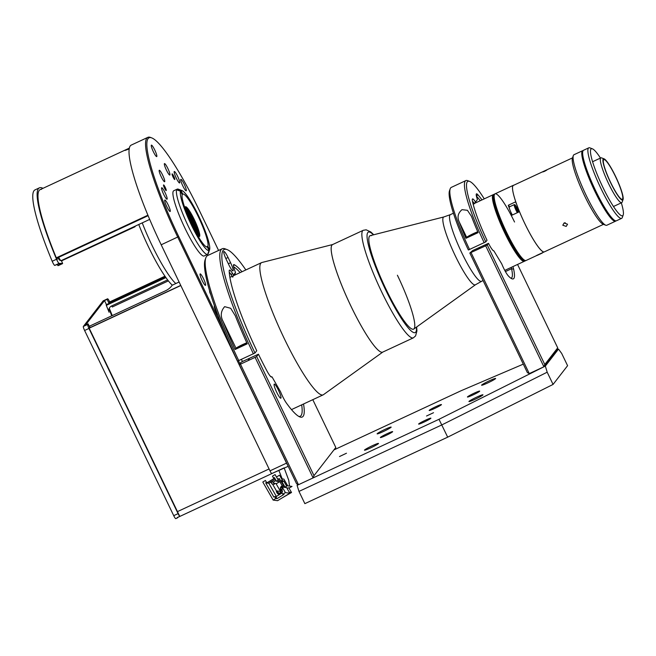 <?xml version="1.0" encoding="UTF-8"?>
<svg xmlns="http://www.w3.org/2000/svg" width="656" height="656" viewBox="0 0 656 656"><rect width="100%" height="100%" fill="white"/><g stroke="black" fill="none" stroke-linecap="round" stroke-linejoin="round"><path stroke-width="0.98" d="M112.25 315.585L109.29 308.263M174.783 179.506A3.116 0.492 65 0 0 173.832 176.382A3.116 0.492 65 0 0 172.126 173.889A3.116 0.492 65 0 0 172.093 173.914A3.116 0.492 65 0 0 173.045 177.03A3.116 0.492 65 0 0 174.75 179.531A3.116 0.492 65 0 0 174.783 179.506M166.222 190.552A3.116 0.492 65 0 0 165.271 187.436A3.116 0.492 65 0 0 163.565 184.935A3.116 0.492 65 0 0 163.533 184.967A3.116 0.492 65 0 0 164.484 188.083A3.116 0.492 65 0 0 166.189 190.584A3.116 0.492 65 0 0 166.222 190.552M209.731 291.149A3.116 0.492 65 0 0 209.666 291.157A3.116 0.492 65 0 0 209.633 291.182A3.116 0.492 65 0 0 210.863 294.856M205.566 285.311A6.322 1 65 0 0 203.622 278.98A6.322 1 65 0 0 200.162 273.905A6.322 1 65 0 0 200.096 273.954A6.322 1 65 0 0 202.032 280.284A6.322 1 65 0 0 205.5 285.36A6.322 1 65 0 0 205.566 285.311M167.1 199.162A6.322 1 65 0 0 165.164 192.831A6.322 1 65 0 0 161.696 187.747A6.322 1 65 0 0 161.63 187.805A6.322 1 65 0 0 163.574 194.135A6.322 1 65 0 0 167.034 199.211A6.322 1 65 0 0 167.1 199.162M179.687 182.909A6.322 1 65 0 0 177.751 176.579A6.322 1 65 0 0 174.291 171.503A6.322 1 65 0 0 174.225 171.552A6.322 1 65 0 0 176.161 177.883A6.322 1 65 0 0 179.621 182.967A6.322 1 65 0 0 179.687 182.909M214.528 305.917A6.322 1 65 0 0 214.414 305.934A6.322 1 65 0 0 214.356 305.983A6.322 1 65 0 0 215.193 309.771A6.322 1 65 0 0 218.038 315.561M164.689 181.679A6.322 1 65 0 0 162.754 175.349A6.322 1 65 0 0 159.285 170.265A6.322 1 65 0 0 159.228 170.322A6.322 1 65 0 0 161.163 176.653A6.322 1 65 0 0 164.623 181.728A6.322 1 65 0 0 164.689 181.679M169.871 174.988A6.322 1 65 0 0 167.936 168.658A6.322 1 65 0 0 164.467 163.582A6.322 1 65 0 0 164.41 163.631A6.322 1 65 0 0 166.345 169.961A6.322 1 65 0 0 169.806 175.037A6.322 1 65 0 0 169.871 174.988M170.216 211.437A6.322 1 65 0 0 168.28 205.107A6.322 1 65 0 0 164.82 200.031A6.322 1 65 0 0 164.754 200.08A6.322 1 65 0 0 166.69 206.41A6.322 1 65 0 0 170.15 211.486A6.322 1 65 0 0 170.216 211.437M156.792 156.538A6.322 1 65 0 0 154.857 150.208A6.322 1 65 0 0 151.397 145.132A6.322 1 65 0 0 151.331 145.189A6.322 1 65 0 0 153.266 151.52A6.322 1 65 0 0 156.727 156.595A6.322 1 65 0 0 156.792 156.538M186.247 190.74A6.322 1 65 0 0 184.311 184.41A6.322 1 65 0 0 180.851 179.334A6.322 1 65 0 0 180.785 179.383A6.322 1 65 0 0 182.721 185.722A6.322 1 65 0 0 186.181 190.798A6.322 1 65 0 0 186.247 190.74M287.607 465.104L287.246 464.341M288.197 466.318L271.658 473.607A3.887 0.615 -115 0 1 269.993 470.852L161.196 244.795A95.3 15.047 -115 0 1 131.315 145.058L147.854 137.358A95.3 15.047 -115 0 1 150.552 137.448L151.807 137.924A94.333 14.899 65 0 0 178.719 236.554L224.024 330.706M287.648 465.17A3.887 0.615 -115 0 1 286.533 463.152L177.735 237.095A95.3 15.047 -115 0 1 147.854 137.358M286.647 463.087L269.993 470.852M238.497 360.775L239.924 363.736M218.579 250.453L199.178 210.141A94.333 14.899 65 0 0 151.807 137.924M242.458 361.513A73.907 11.669 -115 0 1 241.449 359.439M185.369 206.796L185.017 208.264L185.369 206.796A16.531 2.608 -115 0 1 185.451 206.738A16.531 2.608 -115 0 1 194.217 219.416A16.531 2.608 -115 0 1 199.793 235.397C199.44 232.068 197.522 226.763 194.045 219.498L186.812 207.862L185.279 206.878M187.255 214.159L190.953 220.941L195.422 231.576M193.93 228.739L188.502 217.161M185.722 210.215L191.823 220.531L197.39 235.094M196.652 233.807L191.429 220.711L186.279 211.699M185.017 208.075L192.692 220.129L198.128 234.077L198.44 236.521M198.046 236.185L192.298 220.309L185.213 208.821M185.123 207.165L186.329 208.083L193.561 219.719L198.998 233.667L199.071 236.849M198.842 236.767L198.612 233.856L193.176 219.899L185.049 207.509M189.748 220.014L192.528 225.943M186.607 212.544L191.199 220.769L196.234 233.052M185.336 209.166L192.069 220.367L197.915 236.004M185.049 207.534L192.938 219.965L198.555 234.372L198.883 236.619M185.828 207.05L193.807 219.555L199.424 233.971L199.752 236.242M197.989 236.127L199.793 235.397M151.962 245.221A52.029 8.216 65 0 0 175.808 283.548A52.029 8.216 -115 0 1 151.962 245.221A52.029 8.216 -115 0 1 142.237 222.876A52.029 8.216 65 0 0 151.962 245.221M172.323 285.171A52.029 8.216 -115 0 1 148.477 246.845A52.029 8.216 -115 0 1 138.752 224.5M179.104 282.014L172.077 285.286A8.749 3.944 150.4 0 1 165.369 290.854L89.634 326.114L89.806 327.369M168.379 280.883L112.299 306.983L111.692 305.917L167.608 279.891M165.927 277.603L106.297 305.368L109.085 312.24A4.863 4.567 128.9 0 1 111.692 305.917M106.297 305.368L106.206 304.72L165.566 277.086M109.06 308.779L111.741 315.823M61.525 260.867L134.964 226.796L135.439 226.041M61.402 260.58L135.472 226.099M58.696 257.3A4.863 0.771 65 0 0 60.951 260.645L59.696 260.17A3.887 0.615 -115 0 1 57.966 257.644M60.951 260.645A4.863 0.771 65 0 0 61.09 260.653L149.699 219.399M57.08 258.054A89.47 14.129 65 0 0 57.277 258.53L56.309 257.841A93.357 14.744 -115 0 1 41.443 189.379M56.416 258.931L57.277 258.53M61.377 260.514A70.987 11.209 -115 0 0 62.591 263.433L59.065 263.384A3.887 0.615 -115 0 1 56.547 259.243A95.3 15.047 -115 0 1 39.401 187.846A95.3 15.047 -115 0 1 42.968 188.329M57.375 264.589L58.253 265.623L62.607 263.597M57.22 259.587L56.867 258.718M57.794 265.598L61.279 263.974L58.983 263.843L54.71 265.418L59.065 263.384M54.71 265.418A3.887 0.615 -115 0 1 52.193 261.268A95.3 15.047 -115 0 1 35.055 189.871L39.401 187.846M89.667 327.787L89.175 328.189L179.752 516.387L177.136 517.609A3.887 0.615 65 0 0 177.53 517.838A3.887 0.615 65 0 0 177.571 517.805L177.973 517.289M88.765 328.033L89.593 327.647M109.044 303.4L107.108 299.374L104.501 300.587L85.51 325.097L88.125 323.875L89.946 327.656M104.501 300.587L106.436 304.614M175.833 518.609A3.887 0.615 -115 0 1 175.792 518.642A3.887 0.615 -115 0 1 173.725 515.665L84.608 330.485A3.887 0.615 -115 0 1 83.353 326.45L103.181 300.858A3.887 0.615 -115 0 1 103.222 300.825A3.887 0.615 -115 0 1 103.271 300.817M109.708 301.924L109.634 301.776A3.887 0.615 65 0 0 107.568 298.8A3.887 0.615 65 0 0 107.535 298.833L103.181 300.858M108.584 302.441L109.495 302.195M107.108 299.374L107.535 298.833M109.421 302.047L109.322 303.269M173.725 515.665L178.079 513.64A3.887 0.615 65 0 0 179.752 516.387M83.353 326.45L87.707 324.425A3.887 0.615 65 0 0 88.962 328.459L84.608 330.485M178.079 513.64L88.962 328.459M87.707 324.425L88.125 323.875M177.686 190.215L177.177 189.158L181.056 190.568A33.062 5.223 -115 0 1 182.032 190.584A33.062 5.223 -115 0 1 198.629 215.898A33.062 5.223 -115 0 1 209.576 249.764A33.062 5.223 -115 0 1 209.559 249.805L208.214 253.642A35.982 5.683 -115 0 1 207.69 254.323A35.982 5.683 -115 0 1 207.616 254.364A35.982 5.683 -115 0 1 188.534 226.779A35.982 5.683 -115 0 1 176.653 189.838A35.982 5.683 -115 0 1 177.177 189.158A35.982 5.683 -115 0 1 177.251 189.117A35.982 5.683 -115 0 1 178.268 189.158L182.032 190.584M207.616 254.364L204.139 255.979A35.982 5.683 -115 0 1 185.049 228.403A35.982 5.683 -115 0 1 173.766 190.74L177.251 189.117M181.056 190.568L182.745 194.069L182.04 194.397M182.745 194.069A29.176 4.608 -115 0 1 198.21 216.439A29.176 4.608 -115 0 1 207.878 246.295L209.559 249.805M207.69 254.323L209.034 250.485L207.345 246.976A29.176 4.608 -115 0 1 191.88 224.606A29.176 4.608 -115 0 1 182.212 194.75L180.531 191.249L176.653 189.838M206.509 246.935L207.878 246.295M209.034 250.485A33.062 5.223 -115 0 1 191.462 225.156A33.062 5.223 -115 0 1 180.531 191.249M56.514 258.316L148.125 215.668M129.232 148.945L125.083 150.437L129.371 148.182M56.309 257.841L147.928 215.193M89.109 328.049L180.736 285.393M283.876 467.966L275.126 472.041A5.838 0.918 -115 0 1 275.069 472.09A5.838 0.918 -115 0 1 274.913 472.09M108.871 302.309L164.951 276.201M89.175 328.189L180.802 285.532M108.937 302.457L165.041 276.332M246.787 342.809A6.806 0.549 -25.7 0 0 242.851 344.474A6.806 0.549 -25.7 0 0 236.021 348.27L235.061 349.5L247.246 343.826A102.115 16.129 -115 0 1 235.283 315.741L230.691 308.287L224.647 306.655C220.76 311.1 220.244 316.02 223.097 321.407A102.115 16.129 65 0 0 235.061 349.5M242.589 344.818L238.169 347.327L246.057 343.531L242.589 344.818M240.121 272.609A82.664 13.054 65 0 0 233.675 266.877M234.586 273.691L234.856 274.454L235.488 272.519L234.7 270.321A11.283 1.779 -115 0 1 233.544 264.868A11.283 1.779 -115 0 1 234.135 264.655A84.214 13.3 -115 0 1 241.966 271.748M253.413 353.871A102.115 16.129 -115 0 1 222.236 248.755A102.115 16.129 -115 0 1 225.131 248.854L227.132 249.616A100.557 15.883 65 0 0 254.979 353.002L237.57 361.103A100.557 15.883 -115 0 1 205.115 259.866L205.828 257.841A102.115 16.129 65 0 0 238.792 360.677M245.852 269.936A100.557 15.883 65 0 0 227.132 249.616M226.361 259.661L228.887 264.901A7.782 1.23 65 0 0 233.011 270.862A7.782 1.23 65 0 0 230.576 262.72L228.05 257.48A7.782 1.23 65 0 0 223.926 251.519A7.782 1.23 65 0 0 226.361 259.661M254.979 353.002L256.75 350.714A84.214 13.3 -115 0 1 229.206 271.026A11.283 1.779 -115 0 1 229.272 270.379A11.283 1.779 -115 0 1 232.437 273.249L233.552 275.012L235.488 272.519M229.272 272.355A9.725 1.533 65 0 1 231.289 274.88L232.749 277.176L233.552 275.012M222.236 248.755L207.608 255.561A102.115 16.129 65 0 0 205.828 257.841M276.693 392.239A7.782 1.23 65 0 0 280.817 398.2A7.782 1.23 65 0 0 278.382 390.058A7.782 1.23 65 0 0 274.257 384.096A7.782 1.23 65 0 0 276.693 392.239M256.66 356.495L313.994 475.641L313.109 477.904L255.094 357.364L256.66 356.495L258.431 354.207A84.214 13.3 -115 0 0 266.885 370.82A11.283 1.779 -115 0 0 271.305 376.995A11.283 1.779 -115 0 0 271.617 377.011L270.264 376.118M239.243 364.605L240.473 364.17L298.48 484.71L296.586 483.743L239.243 364.605L241.023 362.317L242.581 361.448L258.431 354.207M303.531 403.989A84.214 13.3 -115 0 1 299.882 416.937A84.214 13.3 -115 0 1 286.377 403.022A11.283 1.779 -115 0 1 280.579 391.821L272.002 376.847M298.816 416.429A82.664 13.054 65 0 0 300.218 416.265A82.664 13.054 65 0 0 301.678 404.85M334.921 448.622L335.257 449.311L333.904 449.942L461.135 390.714L523.299 364.137M313.994 475.641L335.806 447.482L312.797 399.676M335.806 447.482L335.257 449.311M240.473 364.17L255.094 357.364M298.48 484.71L313.109 477.904M248.493 359.857L249.19 358.955L248.493 359.857M418.676 423.973A6.806 0.549 -25.7 0 0 418.635 424.088A6.806 0.549 -25.7 0 0 424.514 421.857A6.806 0.549 -25.7 0 0 430.861 418.298A6.806 0.549 -25.7 0 0 430.902 418.184A6.806 0.549 -25.7 0 0 425.022 420.406A6.806 0.549 -25.7 0 0 418.676 423.973M429.221 410.353A6.806 0.549 -25.7 0 0 429.18 410.476A6.806 0.549 -25.7 0 0 435.067 408.245A6.806 0.549 -25.7 0 0 441.414 404.686A6.806 0.549 -25.7 0 0 441.447 404.563A6.806 0.549 -25.7 0 0 435.568 406.794A6.806 0.549 -25.7 0 0 429.221 410.353M467.474 396.896A6.806 0.549 -25.7 0 0 467.441 397.011A6.806 0.549 -25.7 0 0 473.32 394.789A6.806 0.549 -25.7 0 0 479.667 391.222A6.806 0.549 -25.7 0 0 479.708 391.107A6.806 0.549 -25.7 0 0 473.821 393.338A6.806 0.549 -25.7 0 0 467.474 396.896M380.423 437.429A6.806 0.549 -25.7 0 0 380.382 437.544A6.806 0.549 -25.7 0 0 386.261 435.313A6.806 0.549 -25.7 0 0 392.608 431.755A6.806 0.549 -25.7 0 0 392.649 431.64A6.806 0.549 -25.7 0 0 386.769 433.862A6.806 0.549 -25.7 0 0 380.423 437.429M433.526 412.706L426.539 416.011L433.526 412.706M346.466 453.23L339.48 456.543L346.466 453.23M481.643 385.08A7.782 0.623 -25.7 0 0 481.594 385.211A7.782 0.623 -25.7 0 0 488.318 382.669A7.782 0.623 -25.7 0 0 495.567 378.602A7.782 0.623 -25.7 0 0 495.616 378.471A7.782 0.623 -25.7 0 0 488.892 381.013A7.782 0.623 -25.7 0 0 481.643 385.08M468.983 401.423A7.782 0.623 -25.7 0 0 468.942 401.554A7.782 0.623 -25.7 0 0 475.657 399.004A7.782 0.623 -25.7 0 0 482.914 394.937A7.782 0.623 -25.7 0 0 482.955 394.805A7.782 0.623 -25.7 0 0 476.24 397.347A7.782 0.623 -25.7 0 0 468.983 401.423M364.515 450.057A7.782 0.623 -25.7 0 0 364.474 450.188A7.782 0.623 -25.7 0 0 371.189 447.638A7.782 0.623 -25.7 0 0 378.446 443.571A7.782 0.623 -25.7 0 0 378.487 443.44A7.782 0.623 -25.7 0 0 371.772 445.982A7.782 0.623 -25.7 0 0 364.515 450.057M377.175 433.714A7.782 0.623 -25.7 0 0 377.126 433.846A7.782 0.623 -25.7 0 0 383.85 431.304A7.782 0.623 -25.7 0 0 391.099 427.236A7.782 0.623 -25.7 0 0 391.148 427.097A7.782 0.623 -25.7 0 0 384.424 429.647A7.782 0.623 -25.7 0 0 377.175 433.714M438.987 419.299L545.341 366.081L547.186 372.198L441.8 424.932L298.98 491.418L297.086 485.358L438.987 419.299L447.687 437.158L553.074 384.424L567.588 365.687L561.7 353.461L558.502 349.09L557.157 349.664M558.502 349.09L545.341 366.081M553.074 384.424L547.186 372.198M298.98 491.418L304.86 503.644L447.687 437.158M297.84 484.382L297.086 485.358M477.748 231.781A6.806 0.549 -25.7 0 0 473.493 233.561A6.806 0.549 -25.7 0 0 466.662 237.349L465.932 238.3A61.074 9.643 65 0 1 459.257 221.966L466.662 237.349M465.932 238.3L478.117 232.626A61.074 9.643 -115 0 1 471.443 216.291L467.416 210.297L461.996 209.666C457.921 213.184 457.011 217.284 459.257 221.966M473.23 233.905L468.81 236.414L476.699 232.618L473.23 233.905M484.218 242.745A61.074 9.643 -115 0 1 465.899 180.58A61.074 9.643 -115 0 1 467.63 180.646L469.639 181.409A59.516 9.397 65 0 0 485.776 241.884L468.368 249.985A59.516 9.397 -115 0 1 449.499 190.781L450.213 188.756A61.074 9.643 65 0 0 469.589 249.559M484.259 198.858A59.516 9.397 65 0 0 469.639 181.409M465.899 180.58L451.279 187.395A61.074 9.643 65 0 0 450.213 188.756M480.233 200.728A46.486 7.339 65 0 0 476.723 196.464A9.725 1.533 65 0 0 476.428 196.177M485.776 241.884L487.023 240.276A48.044 7.585 -115 0 1 472.451 201.154A11.283 1.779 -115 0 1 472.336 199.194A11.283 1.779 -115 0 1 475.502 202.064L477.445 199.555A11.283 1.779 -115 0 1 476.289 194.102A11.283 1.779 -115 0 1 477.617 194.488A48.044 7.585 -115 0 1 481.988 199.916M475.502 202.064L474.354 203.696A9.725 1.533 65 0 0 472.476 201.277M474.354 203.696L473.181 204.246M471.057 252.617L529.277 373.592L527.383 372.624L469.835 253.052L485.686 245.811L543.906 366.786L529.277 373.592M485.686 245.811L487.244 244.942L544.792 364.523L543.906 366.786L557.149 349.689L557.707 347.86L517.559 264.45M544.792 364.523L557.707 347.86M512.91 266.615A11.283 1.779 -115 0 1 513.632 269.165A48.044 7.585 -115 0 1 511.983 278.808A48.044 7.585 -115 0 1 508.375 275.955A11.283 1.779 -115 0 1 501.742 263.884L493.861 250.871A11.283 1.779 -115 0 1 493.607 250.838A11.283 1.779 -115 0 1 488.499 243.327L487.244 244.942M510.876 278.201A46.486 7.339 65 0 0 511.295 278.095A46.486 7.339 65 0 0 511.573 268.714A9.725 1.533 65 0 0 511.229 267.402M488.499 243.327L472.648 250.567L469.835 253.052M478.921 248.501L479.618 247.599L478.921 248.501M493.861 250.871L492.976 250.502M282.014 485.916L282.244 491.336A2.919 2.837 97.8 0 1 282.498 485.743L282.014 485.916M284.31 485.891L283.572 485.678A2.919 2.837 97.8 0 1 284.31 485.891M276.824 491.631L276.307 491.565L277.455 493.566L278.439 492.968L281.014 493.328L280.038 493.919L277.455 493.566M277.832 492.82L276.742 491.688L278.439 492.968L277.291 490.967L277.07 491.492M277.291 490.967L279.866 491.319L281.014 493.328M270.764 481.873L271.912 483.882L274.487 484.235L273.339 482.226L270.764 481.873M285.016 487.129L282.055 481.955L283.687 480.963L286.656 486.137M286.656 487.67L284.786 487.269L287.238 485.776L292.035 486.432L289.362 487.9L286.869 488.039M282.785 494.206L281.686 492.287L282.506 491.787L280.399 488.113L282.195 487.023L285.401 492.615L282.785 494.206L284.032 494.378L277.004 498.658L275.758 498.486L273.142 500.077L262.81 482.037L265.426 480.446L266.525 482.365L267.771 482.537L274.766 478.281M282.195 487.023L286.639 487.629L289.845 493.23L277.586 500.684L273.142 500.077M278.275 480.176L282.711 480.782L281.121 481.75L276.479 481.266L278.275 480.176L275.069 474.575L272.453 476.166L273.552 478.085L274.749 478.257M276.479 481.266L274.372 477.593L273.552 478.085M277.004 477.953L278.751 480.241M270.862 482.045L268.821 483.292L265.713 482.865L266.525 482.365M275.356 479.306L271.076 481.914M268.821 483.292L276.356 496.453M265.713 482.865L273.839 497.059L274.659 496.559L275.758 498.486M274.659 496.559L275.905 496.731L277.004 498.658M282.08 492.976L275.905 496.731M289.845 493.23L285.401 492.615M276.151 483.825L279.809 481.602M281.588 478.814L283.876 479.126L287.722 485.842M288.853 487.826L291.526 492.492L282.064 497.961M272.47 483.956L276.857 491.615M278.013 493.648L278.784 494.985M281.572 493.287L275.987 483.529L273.921 483.251M291.526 492.492L289.239 492.18M267.492 482.496L274.52 478.224M276.479 477.035L279.513 475.19L282.711 480.782M280.383 480.463L279.259 478.495L278.144 479.175M276.02 480.463L273.158 482.201M282.974 487.129L279.792 481.57M282.055 481.955L281.391 481.865L284.524 487.342M537.116 255.315A36.761 5.806 -115 0 1 536.92 255.438L526.063 260.489A36.761 5.806 -115 0 1 506.563 232.314A36.761 5.806 -115 0 1 495.034 193.84A36.761 5.806 -115 0 1 514.542 222.015M543.898 251.953L543.939 252.043A36.761 5.806 -115 0 1 524.898 223.778A36.761 5.806 -115 0 1 519.503 211.675L512.024 215.16A36.761 5.806 -115 0 1 510.516 211.38M509.523 208.764A36.761 5.806 -115 0 1 508.285 205.262L515.764 201.786A36.761 5.806 -115 0 1 513.369 185.304A36.761 5.806 -115 0 1 513.796 185.213M536.92 255.438A36.761 5.806 -115 0 1 536.46 255.528L543.939 252.043M515.616 201.851A5.838 0.918 65 0 0 516.797 204.672M509.687 206.747L508.285 205.262M564.119 222.966L567.547 224.221L566.202 226.41L562.791 225.238L564.119 222.966L565.242 222.753M544.611 171.306C541.946 172.307 542.118 172.085 545.136 170.626C547.735 169.469 547.555 169.691 544.611 171.306L542.651 171.954M545.136 170.626L547.03 169.838M603.463 224.352L544.357 251.863A36.662 5.789 -115 0 1 524.907 223.762A36.662 5.789 -115 0 1 513.41 185.394L572.516 157.875M537.034 255.258A5.346 0.845 65 0 0 537.321 255.348L542.291 253.036A5.346 0.845 -115 0 1 541.995 252.954M517.338 212.683A5.346 0.845 -115 0 1 514.214 205.303A5.346 0.845 -115 0 1 514.312 204.59L509.351 206.902A5.346 0.845 65 0 0 509.253 207.608A5.346 0.845 65 0 0 512.377 214.996M517.026 210.691L515.632 206.706L517.83 210.56L518.027 211.929L517.026 210.691M518.765 212.019A5.059 0.795 65 0 0 516.067 206.189A5.059 0.795 65 0 0 514.599 205.402A5.059 0.795 65 0 0 517.658 212.536M515.698 201.818A5.346 0.845 65 0 0 516.485 203.795M504.776 270.403L525.194 260.891A36.761 5.806 -115 0 1 505.694 232.716A36.761 5.806 -115 0 0 525.194 260.891L526.063 260.489A36.761 5.806 -115 0 1 506.563 232.314A36.761 5.806 -115 0 1 495.034 193.84L493.296 194.652A36.761 5.806 65 0 0 492.918 194.955A36.761 5.806 65 0 0 504.185 231.773A36.761 5.806 65 0 0 524.324 261.301A36.761 5.806 -115 0 1 504.825 233.118A36.761 5.806 -115 0 1 493.296 194.652L474.591 203.36M505.694 232.716A36.761 5.806 -115 0 1 494.165 194.242A36.761 5.806 -115 0 0 505.694 232.716M351.19 306.664A59.319 9.364 -115 0 1 332.592 244.573L363.285 230.289A59.319 9.364 -115 0 0 381.89 292.371A59.319 9.364 -115 0 0 413.362 337.848L382.661 352.133A59.319 9.364 -115 0 1 351.19 306.664M397.397 275.225A51.545 8.143 -115 0 1 414.084 328.738A51.545 8.143 -115 0 1 386.22 289.657A51.545 8.143 -115 0 1 371.304 235.701M475.452 284.761A37.425 5.912 65 0 1 455.034 255.299A37.425 5.912 65 0 1 443.333 217.316A37.425 5.912 65 0 1 443.882 216.939L370.279 235.635A51.545 8.143 65 0 0 370.05 235.717A51.545 8.143 65 0 0 369.525 236.152A51.545 8.143 65 0 0 385.318 287.771A51.545 8.143 65 0 0 413.559 329.173A51.545 8.143 65 0 0 413.772 329.05L475.452 284.761L483.054 280.514M332.617 244.565A59.319 9.364 65 0 0 331.985 245.073A59.319 9.364 65 0 0 350.189 304.556A59.319 9.364 65 0 0 382.686 352.124M332.715 244.516L261.892 262.507A72.939 11.521 65 0 0 261.572 262.621A72.939 11.521 65 0 0 260.826 263.236A72.939 11.521 65 0 0 283.171 336.282A72.939 11.521 65 0 0 323.137 394.863A72.939 11.521 65 0 0 323.433 394.691L382.792 352.075M623.2 214.963L622.314 217.489A38.901 6.142 -115 0 1 621.634 218.358A38.901 6.142 -115 0 1 600.994 188.543A38.901 6.142 -115 0 1 588.801 147.83A38.901 6.142 -115 0 1 589.9 147.871L592.409 148.822A36.957 5.838 65 0 0 602.954 187.46A36.957 5.838 65 0 0 623.2 214.963A36.957 5.838 65 0 0 621.322 202.843M588.801 147.83L583.578 150.257A38.901 6.142 65 0 0 595.771 190.97A38.901 6.142 65 0 0 616.41 220.793L621.634 218.358M600.47 158.055A36.957 5.838 65 0 0 592.409 148.822M615.517 176.259A22.755 3.592 65 0 0 604.094 158.842A22.755 3.592 65 0 0 610.588 182.63A22.755 3.592 65 0 0 623.052 199.572A22.755 3.592 65 0 0 615.517 176.259M604.094 158.842L601.585 157.891A24.698 3.903 65 0 0 600.888 157.866A24.698 3.903 65 0 0 608.629 183.713A24.698 3.903 65 0 0 621.732 202.655A24.698 3.903 65 0 0 622.167 202.097L623.052 199.572M610.679 182.507A21.878 3.452 65 0 0 622.29 199.285A21.878 3.452 65 0 0 615.426 176.382A21.878 3.452 65 0 0 603.815 159.613A21.878 3.452 65 0 0 610.679 182.507M603.569 206.96A21.878 3.452 65 0 0 604.586 207.444M583.192 150.568A38.901 6.142 65 0 0 582.708 150.667L574 154.718A38.901 6.142 65 0 0 573.319 155.587A38.901 6.142 65 0 0 586.202 195.431A38.901 6.142 65 0 0 605.734 225.213A38.901 6.142 65 0 0 606.833 225.246L615.541 221.195A38.901 6.142 65 0 0 615.927 220.883M582.708 150.667A38.901 6.142 65 0 0 594.902 191.38A38.901 6.142 65 0 0 615.541 221.195M573.319 155.587L572.434 158.121A36.957 5.838 65 0 0 584.668 195.972A36.957 5.838 65 0 0 603.225 224.262L605.734 225.213M600.83 200.859A5.543 0.877 65 0 0 602.388 204.729A5.543 0.877 65 0 0 605.431 208.829M178.719 236.554L161.196 244.795M52.193 261.268L56.547 259.243M108.806 302.162L109.355 301.908M129.027 148.346L129.257 148.822M177.448 511.614L269.083 468.958M233.544 266.197L234.135 264.655M225.828 258.513L228.05 257.48M228.337 263.761L230.576 262.72M231.289 274.88L232.437 273.249M223.097 321.407L236.021 348.27M270.895 376.749L271.617 377.011M477.617 194.488L476.518 196.554M513.632 269.165L511.573 268.714L505.423 271.576M416.429 327.139A55.432 8.758 -115 0 1 385.794 290.206A55.432 8.758 -115 0 1 373.461 234.832M443.882 216.939L450.385 214.627A36.761 5.806 65 0 0 450.008 214.93A36.761 5.806 65 0 0 461.275 251.748A36.761 5.806 65 0 0 481.414 281.276M103.222 300.825L107.568 298.8M175.792 518.642L177.53 517.838M209.576 249.764L208.247 253.56M40.221 189.609L129.388 148.092M177.932 517.305L275.069 472.09M284.196 485.752L283.638 486.186M282.236 478.905L278.825 470.319M284.13 467.876L288.722 480.184L289.534 486.096M513.369 185.304L495.034 193.84M373.74 234.758L370.829 231.986L366.187 229.821L363.285 230.289M416.667 326.967L416.913 330.96L415.584 335.921L413.362 337.848M450.385 214.627L453.444 213.2M229.912 277.357L232.191 276.299M233.265 275.799L261.572 262.621M291.477 409.606L323.137 394.863M604.889 207.944L604.676 208.567M592.598 161.72L600.888 157.866M613.45 206.509L621.732 202.655"/></g></svg>
